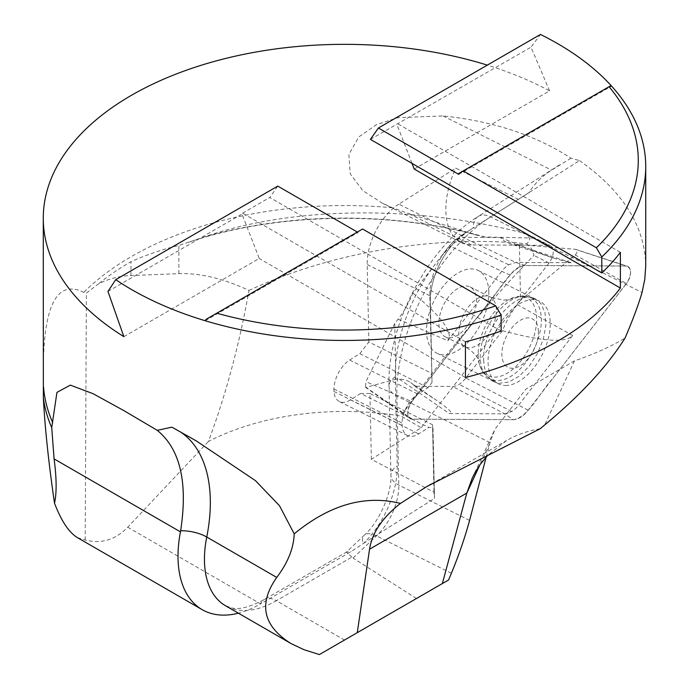 <?xml version="1.0" encoding="UTF-8"?>
<svg xmlns="http://www.w3.org/2000/svg" width="689" height="689" viewBox="0 0 689 689"><rect width="100%" height="100%" fill="white"/><g stroke="black" fill="none" stroke-linecap="round" stroke-linejoin="round"><path stroke-width="0.52" stroke-dasharray="3.44 2.58" d="M501.153 331.064L269.769 197.485L277.77 186.108M357.333 232.047L358.082 232.477L358.082 231.616L362.603 229.006M458.719 173.516L610.807 85.703M205.994 319.42L358.082 231.616M43.269 370.157C43.579 304.977 57.066 279.054 83.739 292.403L86.383 293.109L97.821 284.368C107.76 278.967 118.801 276.022 130.97 275.531L178.89 273.662C199.948 272.904 223.305 278.485 248.97 290.422C239.471 344.087 225.966 394.427 208.448 441.442A204.228 117.914 180 0 1 401.067 416.078L421.212 427.714L371.345 459.313L433.984 492.265L434.483 498.405L432.554 424.751L433.984 492.265M248.97 290.422C331.142 252.286 434.725 234.803 526.474 243.777C530.892 240.9 530.478 237.49 525.233 233.528C415.424 204.573 291.378 206.424 203.746 237.111L178.89 245.439C162.819 249.263 146.843 254.672 130.97 261.656A301.98 174.343 0 0 0 97.821 284.368M363.465 543.406L434.483 498.405L432.985 427.507L428.834 427.481L418.697 433.906A24.098 13.582 -63.5 0 1 407.509 435.56A24.098 13.582 -63.5 0 1 402.1 425.501L402.049 423.012A24.098 13.582 -63.5 0 1 417.853 394.099L427.998 387.674L432.029 382.481L430.315 301.748A55.723 31.41 -63.5 0 1 453.448 243.579A118.982 67.074 116.5 0 0 395.288 376.9L397.208 465.893A69.279 39.058 -63.5 0 1 363.465 543.406L351.244 551.519L260.545 603.874A24.098 13.909 60 0 1 264.292 599.508A24.098 13.909 60 0 1 276.341 600.705L351.941 557.056L353.052 558.056L376.504 535.887A45.181 25.467 116.5 0 0 398.785 485.073L396.864 396.08A143.079 80.656 -63.5 0 1 490.671 216.88L579.509 160.589L571 158.22C535.775 135.216 493.135 121.135 443.053 115.959L398.001 117.638L376.556 124.631L358.866 136.878L348.884 154.379L350.201 173.783L362.784 190.569L382.214 203.126L392.506 207.777L408.878 213.668L470.966 233.442L484.195 236.982L534.104 238.075L525.233 233.528M77.478 537.661L85.195 539.995C101.352 544.121 115.537 539.857 127.741 527.206L208.448 441.442M127.741 527.206L260.545 603.874A116.725 67.393 -60 0 1 238.385 613.176M414.21 169.029L549.589 90.862A301.231 173.912 0 0 0 487.321 65.128M549.589 90.862L531.004 47.179L540.452 34.45M579.509 160.589C622.89 191.163 644.964 226.276 645.731 265.92M85.195 539.995L86.383 293.109M526.474 243.777C530.969 246.886 533.432 250.77 533.872 255.43C483.971 307.001 439.703 360.554 401.067 416.078M351.941 557.056L346.421 552.096L351.244 551.519M371.345 459.313L369.95 393.488L432.554 424.751M421.212 427.714L549.03 262.991A12.049 6.795 116.5 0 0 550.477 245.758A12.049 6.795 116.5 0 0 548.659 245.344L534.104 238.075M451.39 573.282L376.504 535.887A24.098 10.826 -133.4 0 0 364.292 535.198L346.421 552.087L264.292 599.508C250.374 606.888 239.712 609.748 232.314 608.077L225.51 605.734A101.662 58.694 120 0 0 276.341 600.705L344.5 640.055L448.582 579.966M416.44 598.517L353.052 558.056M471.776 228.869L461.441 235.405A48.196 27.172 116.5 0 0 461.432 235.414A48.196 27.172 116.5 0 0 429.824 295.753L432.029 382.481L430.315 301.748A55.723 31.41 -63.5 0 1 466.866 231.969L528.773 192.791A67.78 38.205 -63.5 0 1 528.825 192.696L473.3 227.887A118.982 67.074 116.5 0 0 471.776 228.869L466.884 231.969L453.448 243.579M369.95 393.488L360.666 393.445L428.834 427.481M360.666 393.445L350.52 399.861A24.098 13.582 -63.5 0 1 339.332 401.523A24.098 13.582 -63.5 0 1 333.924 391.455L333.872 388.966A24.098 13.582 -63.5 0 1 349.676 360.054L359.822 353.638L427.998 387.674M359.822 353.638L368.856 341.994L431.469 373.249M333.924 391.455L402.1 425.501M333.872 388.966L402.049 423.012M461.432 235.414L466.866 231.969A55.723 31.41 -63.5 0 1 466.875 231.969L461.441 235.405L398.836 204.142L455.756 168.116L518.361 199.379M571 158.22L551.588 170.149C542.484 175.824 534.897 183.334 528.825 192.696M548.659 245.344L471.474 244.931A67.78 38.205 -63.5 0 1 461.225 242.571A67.78 38.205 -63.5 0 1 455.756 168.116M123.865 336.654L259.245 258.487L242.003 214.038L242.614 213.159L269.769 197.485M465.428 377.529L259.245 258.487M465.428 341.804L242.614 213.159M370.415 139.376L531.004 47.179M620.384 252.338L397.57 123.701M412.022 163.396L396.959 124.571M107.958 291.43L242.003 214.038M458.719 174.377L611.591 86.116M205.21 320.738L358.082 232.477M368.856 341.994L367.22 264.498A48.196 27.172 -63.5 0 1 398.836 204.142M488.811 292.145A46.249 26.07 116.5 0 0 478.321 270.51A46.249 26.07 116.5 0 0 444.5 284.712A46.249 26.07 116.5 0 0 426.508 331.598A46.249 26.07 116.5 0 0 436.998 353.259A46.249 26.07 116.5 0 0 470.82 339.048A46.249 26.07 116.5 0 0 488.811 292.145M486.21 456.953L489.982 442.579L495.003 429.101L525.965 389.061L574.454 360.864C594.237 354.094 611.1 346.489 625.044 338.058M540.09 428.765C527.774 430.858 516.638 434.759 506.682 440.486L487.898 455.145M483.721 360.166C484.1 371.052 487.597 378.27 494.202 381.818L499.043 383.291L508.818 382.042L519.273 376.108L529.238 366.152L537.575 353.293L543.363 338.997L545.929 324.855L544.999 312.479L540.667 303.255L535.542 299.086C516.896 287.459 481.68 328.834 483.721 360.166M538.402 331.53A27.112 15.279 116.5 0 0 519.67 320.695A27.112 15.279 116.5 0 0 501.885 354.637A27.112 15.279 116.5 0 0 520.617 365.471A27.112 15.279 116.5 0 0 538.402 331.53M449.426 337.782A27.861 15.709 116.5 0 0 473.265 315.467A27.861 15.709 116.5 0 0 470.105 286.951A27.861 15.709 116.5 0 0 443.604 304.865A27.861 15.709 116.5 0 0 445.215 336.809A27.861 15.709 116.5 0 0 449.426 337.782M394.745 323.494L395.925 379.165L399.353 379.183A60.244 33.959 -63.5 0 1 410.773 382.636A60.244 33.959 -63.5 0 1 414.761 386.245L452.501 386.443A22.616 12.746 116.5 0 0 459.193 384.341A22.616 12.746 116.5 0 0 465.798 378.028L502.531 330.694A60.244 33.959 -63.5 0 1 517.232 304.572L520.565 300.275L519.394 244.604L515.958 244.586A60.244 33.959 -63.5 0 1 509.438 243.553A60.244 33.959 -63.5 0 1 500.559 237.524L462.819 237.326A22.616 12.746 116.5 0 0 456.127 239.427A22.616 12.746 116.5 0 0 449.521 245.74L412.789 293.075A60.244 33.959 -63.5 0 1 398.087 319.188L394.745 323.494L365.911 381.68L365.497 387.296M395.925 379.165L366.031 387.373L412.229 419.136L513.184 419.679A24.098 13.582 116.5 0 0 528.179 410.188L626.439 283.558L575.22 254.973L520.565 300.275M502.531 330.694C536.791 339.961 558.9 342.502 568.856 338.316L572.671 335.517L518.791 404.951A22.616 12.746 116.5 0 1 511.798 411.514L504.718 413.856L449.366 413.564L450.916 412.969C451.347 411.445 446.524 407.225 436.456 400.292L410.773 382.636M575.522 249.34L627.352 266.238A11.963 6.744 -63.5 0 0 626.068 266.04L525.113 265.498A24.098 13.582 116.5 0 0 510.127 274.989L411.858 401.618L365.911 381.68M398.087 319.188L447.824 340.771L501.704 271.328L449.521 245.74M412.229 419.136A11.963 6.744 -63.5 0 1 409.938 418.438A11.963 6.744 -63.5 0 1 411.858 401.618M519.394 244.604L575.1 249.28L626.068 266.04M510.127 274.989L501.704 271.328A22.616 12.746 116.5 0 1 508.697 264.765L515.777 262.431L571.129 262.724L556.755 259.107L509.438 243.553M575.22 254.973C577.485 252.527 577.632 250.667 575.659 249.392M627.352 266.238A11.963 6.744 -63.5 0 1 626.439 283.558M505.511 385.495A46.163 26.027 116.5 0 0 545.412 347.514A46.163 26.027 116.5 0 0 538.643 300.783A46.163 26.027 116.5 0 0 495.873 330.961A46.163 26.027 116.5 0 0 497.441 383.291A46.163 26.027 116.5 0 0 505.511 385.495M500.559 237.524C525.69 247.851 544.422 255.042 556.755 259.107M508.697 264.765L456.127 239.427M511.798 411.514L459.193 384.341M412.789 293.075C437.541 313.271 449.71 327.843 449.297 336.8L447.824 340.771M414.761 386.245L436.456 400.292M513.184 419.679C527.886 418.008 539.9 392.342 552.742 378.537L627.36 282.266C632.097 272.835 631.512 267.418 625.603 266.023L525.113 265.498C510.42 267.177 498.397 292.834 485.556 306.648L410.937 402.91C406.174 412.47 406.811 417.887 412.857 419.153L513.184 419.679L504.718 413.856L452.501 386.443M485.013 237.042A316.974 183.007 0 0 0 203.746 237.111M392.506 207.777A301.231 173.912 0 0 0 83.739 292.403M130.97 275.531L130.97 261.656M178.89 273.662L178.89 245.439M469.588 520.428L398.785 485.073A24.098 13.591 178.8 0 1 390.921 475.307C392.007 492.411 379.467 521.771 364.292 535.198A24.098 10.826 -133.4 0 0 363.008 543.699M549.03 262.991L533.872 255.43M489.982 442.579L396.864 396.08A24.098 13.591 178.8 0 1 389.001 386.314L390.921 475.307A24.098 13.591 178.8 0 1 397.208 465.893M173.318 427.947A158.143 91.301 -60 0 1 177.581 430.151A158.143 91.301 -60 0 1 180.432 431.925M350.52 399.861L418.697 433.906M349.676 360.054L417.853 394.099M430.315 301.748L429.824 295.753L367.22 264.498M443.053 115.959L551.588 170.149M471.474 244.931L408.878 213.668M395.288 376.9A24.098 13.591 178.8 0 0 389.001 386.314C386.951 325.415 427.585 247.592 478.209 216.424A24.098 14.547 -122.4 0 1 490.671 216.88L642.045 292.463M559.485 164.921L478.209 216.424A24.098 14.547 -122.4 0 0 473.3 227.887M574.454 360.864L544.706 424.941M489.629 443.897L479.932 464.808M399.353 379.183L449.366 413.564M515.958 244.586L571.129 262.724M525.113 265.498L515.777 262.431L462.819 237.326M528.179 410.188L465.798 378.028M517.232 304.572L572.671 335.517M524.191 296.244A45.371 25.579 116.5 0 0 485.788 331.573A45.371 25.579 116.5 0 0 489.448 378.407A45.371 25.579 116.5 0 0 497.38 380.578A45.371 25.579 116.5 0 0 536.593 343.251A45.371 25.579 116.5 0 0 529.936 297.321A45.371 25.579 116.5 0 0 524.191 296.244M485.797 295.925A27.861 15.709 116.5 0 0 461.957 318.232A27.861 15.709 116.5 0 0 465.118 346.748A27.861 15.709 116.5 0 0 469.33 347.721A27.861 15.709 116.5 0 0 493.169 325.406A27.861 15.709 116.5 0 0 490.008 296.89A27.861 15.709 116.5 0 0 485.797 295.925M520.273 296.365A43.441 24.485 116.5 0 0 509.162 299.414A43.441 24.485 116.5 0 0 478.64 360.545A43.441 24.485 116.5 0 0 525.113 355.093A43.441 24.485 116.5 0 0 520.273 296.365M188.717 242.252C275.014 212.979 388.329 210.369 478.683 235.716M171.768 427.154L188.364 436.378M407.509 435.56L339.332 401.523M461.225 242.571L382.214 203.117M532.321 236.689L550.477 245.758M472.223 478.157L494.995 429.092M431.185 484.074L506.682 440.486M436.998 353.259L494.202 381.827M478.321 270.51L535.525 299.069M365.291 387.149L409.938 418.438M445.215 336.809L465.118 346.748C478.821 354.826 479.044 362.517 478.7 360.855L478.64 360.545C479.966 368.675 483.566 374.635 489.448 378.407L497.441 383.291M470.105 286.951L490.008 296.89L503.28 300.171L509.162 299.414L522.4 295.882L529.936 297.321L538.643 300.783"/><path stroke-width="1.03" d="M601.79 272.965L601.79 256.971L596.364 247.756L463.249 170.898L610.807 85.703L611.591 86.116A301.231 173.912 180 0 0 540.452 34.45L378.407 128.008L370.415 139.376L601.79 272.965A301.231 173.912 180 0 0 620.384 252.338L620.384 288.062A301.231 173.912 0 0 1 465.428 377.529L465.428 341.804A301.231 173.912 180 0 0 501.153 331.064L501.153 315.08L495.718 305.856L362.603 229.006L205.994 319.42L205.21 320.738A301.231 173.912 180 0 1 123.865 284.936A301.231 173.912 180 0 1 115.718 279.665L107.958 291.43L123.865 336.654A301.231 173.912 0 0 1 43.269 218.249A301.231 173.912 0 0 1 487.321 65.128M115.718 279.665L277.77 186.108L357.333 232.047M463.249 170.898L458.719 173.516L458.719 174.377L378.407 128.008M495.718 305.856A293.772 169.606 180 0 1 216.794 313.194M501.153 315.08A301.231 173.912 180 0 1 205.21 320.738M609.059 86.711A293.772 169.606 180 0 1 596.364 247.756M611.591 86.116A301.231 173.912 180 0 1 645.731 166.531A301.231 173.912 180 0 1 601.79 256.971M238.385 613.176A116.725 67.393 -60 0 1 202.178 609.662A116.725 67.393 -60 0 1 180.44 531.848L180.639 530.771C188.011 482.55 180.225 449.082 157.264 430.349L123.986 410.678L93.075 393.695L70.347 385.125L56.954 392.377L51.727 427.662L54.095 458.9C56.653 478.252 56.791 493.014 54.5 503.185C48.643 462.896 44.931 427.8 43.355 397.889A301.98 174.343 0 0 0 51.727 427.662M43.355 397.889L43.269 218.249M54.5 503.185C61.381 521.117 69.038 532.606 77.478 537.661L202.178 609.662M157.264 430.349L171.768 427.171L173.318 427.947L196.184 440.831L255.49 480.672L279.519 505.76L294.194 533.837C329.669 504.736 365.092 494.599 400.455 503.426L426.706 486.623L540.09 428.765L544.706 424.941C580.543 395.219 607.319 366.255 625.044 338.058C632.691 320.247 638.359 305.046 642.045 292.463L644.801 279.217L645.731 265.92M487.898 455.145L480.293 464.291L474.962 472.749L472.223 478.157L466.823 493.048L442.347 583.566L448.582 579.966L451.39 573.282C458.865 555.119 464.929 537.498 469.588 520.428L486.21 456.953M620.384 288.062L414.21 169.029L412.022 163.396M294.194 533.837C293.678 548.255 287.856 562.784 276.728 577.425C258.203 603.822 262.931 625.845 290.904 643.492L304.047 649.727L319.386 654.55L344.5 640.055M400.455 503.426C382.395 517.577 372.094 532.838 369.554 549.202L357.272 632.674L442.347 583.566M357.272 632.674L319.386 654.55M43.562 387.072A301.231 173.912 0 0 0 52.717 422.667M54.095 458.9L180.44 531.848M180.432 431.925A158.143 91.301 -60 0 1 206.752 537.032A101.662 58.694 120 0 0 225.51 605.734L290.904 643.492M180.639 530.771A24.098 9.973 -168.8 0 1 206.752 537.032L276.728 577.425M479.932 464.808L466.823 493.048L369.554 549.202M645.731 266.109L645.731 166.531M196.15 440.874L188.364 436.378M426.724 486.649L431.185 484.074"/></g></svg>
